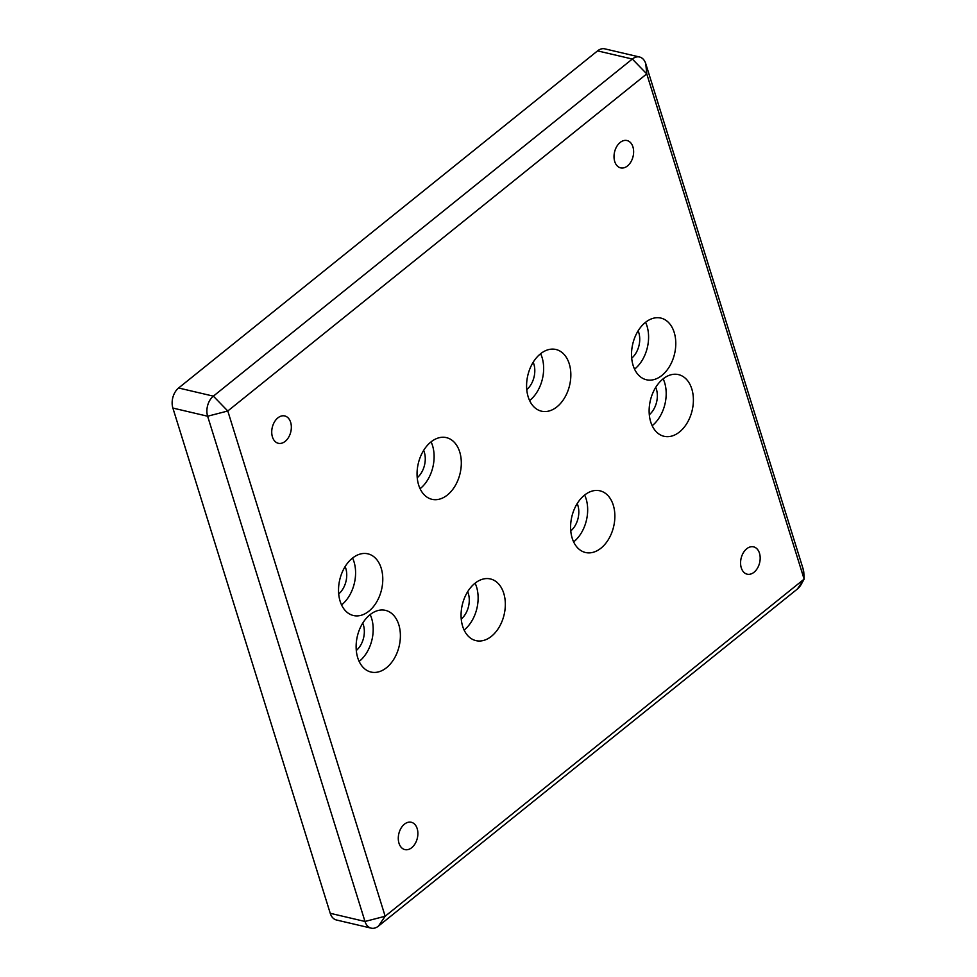 <?xml version="1.0" encoding="UTF-8"?>
<svg xmlns="http://www.w3.org/2000/svg" width="977" height="977" viewBox="0 0 977 977"><rect width="100%" height="100%" fill="white"/><g stroke="black" fill="none" stroke-linecap="round" stroke-linejoin="round"><path stroke-width="1.47" d="M649.302 414.724A19.003 12.896 103.2 0 0 655.726 387.368M663.004 378.954A31.679 21.482 -76.8 0 1 678.502 374.618A31.679 21.482 -76.8 0 1 693.389 399.251A31.679 21.482 -76.8 0 1 679.516 431.956A31.679 21.482 -76.8 0 1 664.018 436.292A31.679 21.482 -76.8 0 1 649.131 411.647A31.679 21.482 -76.8 0 1 663.004 378.954M652.16 425.691A31.679 21.482 103.2 0 0 652.318 425.569A31.679 21.482 103.2 0 0 663.163 378.832M526.762 389.615A19.003 12.896 103.2 0 0 533.186 362.259M540.464 353.833A31.679 21.482 -76.8 0 1 555.962 349.497A31.679 21.482 -76.8 0 1 570.837 374.142A31.679 21.482 -76.8 0 1 556.963 406.835A31.679 21.482 -76.8 0 1 541.466 411.183A31.679 21.482 -76.8 0 1 526.591 386.538A31.679 21.482 -76.8 0 1 540.464 353.833M529.607 400.57A31.679 21.482 103.2 0 0 529.766 400.448A31.679 21.482 103.2 0 0 540.623 353.711M461.242 619.064A19.003 12.896 103.2 0 0 467.665 591.72M474.944 583.293A31.679 21.482 -76.8 0 1 490.442 578.958A31.679 21.482 -76.8 0 1 505.329 603.603A31.679 21.482 -76.8 0 1 491.455 636.296A31.679 21.482 -76.8 0 1 475.958 640.631A31.679 21.482 -76.8 0 1 461.071 615.998A31.679 21.482 -76.8 0 1 474.944 583.293M464.099 630.031A31.679 21.482 103.2 0 0 464.258 629.909A31.679 21.482 103.2 0 0 475.103 583.171M356.3 650.487A19.003 12.896 103.2 0 0 362.723 623.131M370.002 614.716A31.679 21.482 -76.8 0 1 385.5 610.369A31.679 21.482 -76.8 0 1 400.387 635.013A31.679 21.482 -76.8 0 1 386.513 667.706A31.679 21.482 -76.8 0 1 371.016 672.054A31.679 21.482 -76.8 0 1 356.129 647.409A31.679 21.482 -76.8 0 1 370.002 614.716M359.157 661.441A31.679 21.482 103.2 0 0 359.316 661.319A31.679 21.482 103.2 0 0 370.161 614.582M338.689 593.955A19.003 12.896 103.2 0 0 345.125 566.599M352.404 558.185A31.679 21.482 -76.8 0 1 367.902 553.837A31.679 21.482 -76.8 0 1 382.776 578.482A31.679 21.482 -76.8 0 1 368.903 611.175A31.679 21.482 -76.8 0 1 353.405 615.522A31.679 21.482 -76.8 0 1 338.53 590.877A31.679 21.482 -76.8 0 1 352.404 558.185M341.547 604.922A31.679 21.482 103.2 0 0 341.706 604.787A31.679 21.482 103.2 0 0 352.563 558.05M417.228 477.741A19.003 12.896 103.2 0 0 423.652 450.385M430.93 441.97A31.679 21.482 -76.8 0 1 446.428 437.635A31.679 21.482 -76.8 0 1 461.303 462.268A31.679 21.482 -76.8 0 1 447.429 494.973A31.679 21.482 -76.8 0 1 431.932 499.308A31.679 21.482 -76.8 0 1 417.057 474.663A31.679 21.482 -76.8 0 1 430.93 441.97M420.073 488.708A31.679 21.482 103.2 0 0 420.232 488.585A31.679 21.482 103.2 0 0 431.089 441.848M570.776 530.938A19.003 12.896 103.2 0 0 577.199 503.582M584.478 495.168A31.679 21.482 -76.8 0 1 599.976 490.82A31.679 21.482 -76.8 0 1 614.863 515.465A31.679 21.482 -76.8 0 1 600.989 548.158A31.679 21.482 -76.8 0 1 585.492 552.506A31.679 21.482 -76.8 0 1 570.605 527.861A31.679 21.482 -76.8 0 1 584.478 495.168M573.633 541.905A31.679 21.482 103.2 0 0 573.792 541.771A31.679 21.482 103.2 0 0 584.637 495.034M631.692 358.193A19.003 12.896 103.2 0 0 638.128 330.849M645.406 322.422A31.679 21.482 -76.8 0 1 660.904 318.087A31.679 21.482 -76.8 0 1 675.779 342.719A31.679 21.482 -76.8 0 1 661.905 375.424A31.679 21.482 -76.8 0 1 646.408 379.76A31.679 21.482 -76.8 0 1 631.533 355.127A31.679 21.482 -76.8 0 1 645.406 322.422M634.549 369.159A31.679 21.482 103.2 0 0 634.708 369.037A31.679 21.482 103.2 0 0 645.565 322.3M746.721 548.769A14.044 9.526 -76.8 0 1 753.585 546.851A14.044 9.526 -76.8 0 1 760.179 557.769A14.044 9.526 -76.8 0 1 754.036 572.253A14.044 9.526 -76.8 0 1 747.173 574.183A14.044 9.526 -76.8 0 1 740.578 563.265A14.044 9.526 -76.8 0 1 746.721 548.769M404.429 824.185A14.044 9.526 -76.8 0 1 411.293 822.268A14.044 9.526 -76.8 0 1 417.887 833.186A14.044 9.526 -76.8 0 1 411.744 847.67A14.044 9.526 -76.8 0 1 404.881 849.599A14.044 9.526 -76.8 0 1 398.286 838.681A14.044 9.526 -76.8 0 1 404.429 824.185M277.883 417.875A14.044 9.526 -76.8 0 1 284.747 415.946A14.044 9.526 -76.8 0 1 291.341 426.876A14.044 9.526 -76.8 0 1 285.186 441.36A14.044 9.526 -76.8 0 1 278.323 443.289A14.044 9.526 -76.8 0 1 271.728 432.359A14.044 9.526 -76.8 0 1 277.883 417.875M620.163 142.459A14.044 9.526 -76.8 0 1 627.039 140.541A14.044 9.526 -76.8 0 1 633.633 151.459A14.044 9.526 -76.8 0 1 627.478 165.943A14.044 9.526 -76.8 0 1 620.615 167.873A14.044 9.526 -76.8 0 1 614.02 156.943A14.044 9.526 -76.8 0 1 620.163 142.459M640.228 57.203A14.789 10.026 103.2 0 0 639.556 57.008A14.789 10.026 103.2 0 0 632.327 59.035L213.365 396.149A14.789 10.026 103.2 0 0 207.71 405.223A14.789 10.026 103.2 0 0 207.625 416.226L364.995 921.47A14.789 10.026 103.2 0 0 370.527 927.955A14.789 10.026 103.2 0 0 371.199 928.15A14.789 10.026 103.2 0 0 378.429 926.123L797.391 589.009A14.789 10.026 103.2 0 0 801.25 584.307L804.12 579.129L385.158 916.243L227.788 410.999L646.762 73.886L804.12 579.129L803.851 573.218A14.789 10.026 103.2 0 0 803.131 568.932L645.76 63.7A14.789 10.026 103.2 0 0 640.228 57.203M639.556 57.008L604.812 48.85A14.789 10.026 103.2 0 0 597.57 50.877L178.608 387.991A14.789 10.026 103.2 0 0 172.88 408.068L330.238 913.3A14.789 10.026 103.2 0 0 336.442 919.992L371.199 928.15M645.76 63.7L646.762 73.886L632.327 59.035L597.57 50.877M803.131 568.932L804.12 579.129L797.391 589.009M178.608 387.991L213.365 396.149L227.788 410.999L207.625 416.226L172.88 408.068M378.429 926.123L385.158 916.243L364.995 921.47L330.238 913.3"/></g></svg>
